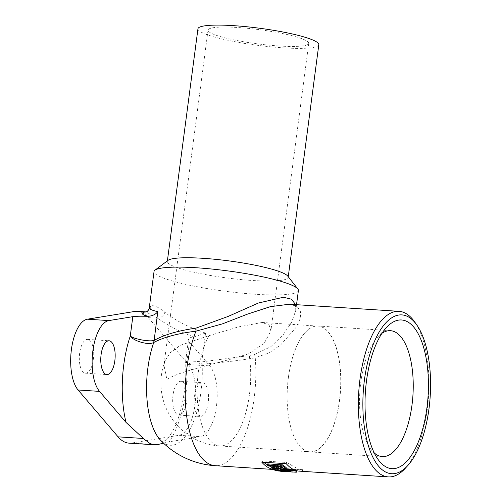<?xml version="1.0" encoding="UTF-8"?>
<svg xmlns="http://www.w3.org/2000/svg" width="502" height="502" viewBox="0 0 502 502"><rect width="100%" height="100%" fill="white"/><g stroke="black" fill="none" stroke-linecap="round" stroke-linejoin="round"><path stroke-width="0.38" stroke-dasharray="2.51 1.88" d="M197.951 28.79A60.949 8.59 -172.5 0 0 283.09 47.834A60.949 8.59 -172.5 0 0 318.808 44.703M278.974 45.989A50.79 7.153 -172.5 0 0 308.736 43.373A50.79 7.153 -172.5 0 0 259.314 29.649A50.79 7.153 -172.5 0 0 208.023 30.114A50.79 7.153 -172.5 0 0 278.974 45.989M137.36 311.334A67.72 28.545 -86.3 0 1 148.328 317.647L157.998 318.268A6.771 4.838 -52.7 0 0 164.844 312.238C175.167 320.414 188.739 327.367 205.563 333.09L193.854 336.949C179.227 331.489 167.273 325.265 157.998 318.268L145.775 311.886M146.791 311.692A6.771 6.601 -111.3 0 0 146.804 311.686L146.879 311.66A6.771 6.601 -111.3 0 0 151.008 306.032C153.593 304.852 158.205 306.923 164.844 312.238M149.289 307.626L151.008 306.032M163.495 443.14L169.199 441.791A76.166 32.109 93.7 0 0 186.901 361.471L185.671 361.095L185.621 362.3L186.901 361.471L189.455 342.075L188.476 339.641C188.771 338.091 190.565 337.2 193.854 336.949M189.455 342.075L209.78 365.883A37.248 15.7 -86.3 0 1 216.437 406.356A37.248 15.7 -86.3 0 1 200.455 436.671L169.199 441.791M148.328 317.647L188.332 364.496A37.248 15.7 -86.3 0 1 194.989 404.97A37.248 15.7 -86.3 0 1 179.007 435.284L131.825 443.009A67.72 28.545 -86.3 0 1 129.045 443.147M186.901 361.471C181.981 360.605 191.375 360.894 201.773 361.879L201.967 361.873A6.771 1.424 85.7 0 1 202.105 364.17L190.528 363.85L185.621 362.306M205.563 333.09L201.773 361.879A6.771 1.368 91.7 0 1 201.678 364.195M201.967 361.873L247.63 355.805L254.702 354.487A6.771 3.232 80 0 0 255.248 357.8C238.544 360.656 220.83 362.777 202.105 364.17A65.48 27.604 -86.3 0 1 189.781 429.555A65.48 27.604 -86.3 0 1 160.527 440.185L162.861 441.917L165.942 440.041C168.013 438.296 170.329 435.171 172.876 430.672C182.113 413.981 187.02 384.727 185.596 362.312M254.702 354.487L270.923 346.618L283.241 334.652L291.769 321.977L295.778 310.355L295.552 304.626M298.395 290.532A72.803 10.26 7.5 0 1 255.738 294.279A72.803 10.26 7.5 0 1 154.039 271.532M208.198 402.66A16.93 7.135 -86.3 0 1 200.242 416.478A16.93 7.135 -86.3 0 1 194.211 399.121A16.93 7.135 -86.3 0 1 202.431 382.687A16.93 7.135 -86.3 0 1 208.198 402.66M208.97 335.681L238.105 326.997L262.031 322.491L269.091 324.976L270.873 330.975L264.309 343.104L248.961 353.628L238.011 357.104C211.58 364.872 178.662 371.675 166.909 379.424L163.922 365.117L165.02 360.806L170.454 352.58L180.249 345.351L208.97 335.681A62.982 26.55 93.7 0 0 198.365 371.656A62.982 26.55 93.7 0 0 219.832 445.964A62.982 26.55 93.7 0 0 248.961 353.628M288.393 377.491A62.982 26.55 93.7 0 0 290.853 427.447A62.982 26.55 93.7 0 0 309.859 451.8A62.982 26.55 93.7 0 0 340.425 390.669A62.982 26.55 93.7 0 0 318.004 326.099A62.982 26.55 93.7 0 0 296.011 347.798A62.982 26.55 93.7 0 0 288.393 377.491M186.75 401.274A16.93 7.135 93.7 0 0 180.984 381.294A16.93 7.135 93.7 0 0 172.763 397.728A16.93 7.135 93.7 0 0 178.794 415.085A16.93 7.135 93.7 0 0 186.75 401.274M93.385 359.369A16.93 7.135 93.7 0 0 87.612 339.396A16.93 7.135 93.7 0 0 79.398 355.83A16.93 7.135 93.7 0 0 85.428 373.187A16.93 7.135 93.7 0 0 93.385 359.369M287.721 276.062A60.949 8.59 7.5 0 1 288.173 277.355A60.949 8.59 7.5 0 1 252.462 280.492A60.949 8.59 7.5 0 1 167.323 261.442A60.949 8.59 7.5 0 1 168.095 260.312M405.127 468.46A82.962 34.971 93.7 0 0 427.296 409.212A82.962 34.971 93.7 0 0 414.627 321.87M381.978 333.303A63.089 26.593 93.7 0 0 377.667 337.106A63.089 26.593 93.7 0 0 360.812 382.166A63.089 26.593 93.7 0 0 370.451 448.581A63.089 26.593 93.7 0 0 374.228 452.911M288.405 377.473A63.089 26.593 93.7 0 0 290.871 427.516A63.089 26.593 93.7 0 0 309.91 451.907A63.089 26.593 93.7 0 0 339.565 400.433A63.089 26.593 93.7 0 0 318.067 325.999A63.089 26.593 93.7 0 0 296.042 347.735A63.089 26.593 93.7 0 0 288.405 377.473M289.347 304.225L296.989 306.377L300.642 311.315L300.29 318.406L296.513 326.865L280.737 344.874L269.285 352.812L255.248 357.8A82.962 34.971 93.7 0 1 215.17 465.687M299.43 471.146A82.962 34.971 93.7 0 0 302.549 471.02L296.356 470.619M291.016 470.267L278.039 469.426A82.962 34.971 -86.3 0 1 274.92 469.558A82.962 34.971 -86.3 0 1 274.217 469.495L274.92 469.558M273.847 469.445A82.962 34.971 -86.3 0 1 272.862 469.276M263.261 462.21L262.025 460.88L286.542 462.467L299.518 469.79L302.587 469.665L302.549 471.02M286.542 462.467L286.24 463.697M302.587 469.665L278.077 468.077L278.058 468.611M278.052 468.818L278.039 469.426M278.077 468.077L272.348 467.77M262.025 460.88L261.724 462.11M275.774 467.017L276.79 466.559L276.345 466.007A82.962 34.971 -86.3 0 1 275.36 465.147L268.551 464.701A82.962 34.971 -86.3 0 1 267.71 463.892M286.824 468.316L284.088 468.617L278.033 467.18L273.496 468.184A82.962 34.971 -86.3 0 1 272.379 467.575M283.366 468.096L284.722 467.858L284.232 467.287A82.962 34.971 -86.3 0 1 282.174 465.586L277.11 465.26A82.962 34.971 93.7 0 0 278.754 466.647M282.174 465.586L281.911 466.854M277.11 465.26L276.84 466.527M268.551 464.701L268.281 465.969M275.36 465.147L275.09 466.414M276.753 466.389L276.514 467.682M273.496 468.184L273.314 469.508M277.801 467.487L277.587 468.793M278.033 467.18L277.87 468.109M290.991 470.512L281.064 469.872A82.962 34.971 -86.3 0 1 280.154 469.878L278.077 469.69A82.962 34.971 -86.3 0 1 277.242 469.527L288.261 469.772L275.215 468.931A82.962 34.971 -86.3 0 1 274.337 468.573L277.6 468.786M291.034 470.098L279.921 469.765L290.978 470.594M278.579 468.849L286.655 469.376M283.73 471.472L288.311 471.78M296.324 472.219L280.078 471.234M275.215 468.931L275.058 470.267M274.337 468.573L274.23 469.401M288.261 469.772L288.104 471.108M277.242 469.527L277.16 470.399M278.077 469.69L277.97 471.039M292.973 470.713L292.898 472.062M280.154 469.878L280.078 471.202M281.064 469.872L281.001 471.221M279.921 469.765L279.802 471.114M188.332 364.496L209.78 365.883M131.825 443.009L157.358 444.665M179.007 435.284L200.455 436.671M284.232 467.287L284 468.579M276.345 466.007L276.094 467.287M276.495 467.814L276.288 469.125M284.088 468.617L283.894 469.941M282.751 469.991L282.645 471.227M281.848 469.847L281.722 471.19M185.646 361.095L188.476 339.641M296.531 304.689L295.785 310.355M165.007 360.8A62.982 62.982 0 0 0 219.832 445.964L309.859 451.8M262.031 322.472L318.004 326.099M208.023 30.114L163.916 365.117M308.736 43.373L270.873 330.975M85.428 373.187L106.876 374.574M87.612 339.396L109.066 340.783M178.794 415.085L200.242 416.478M180.984 381.294L202.431 382.687M167.398 260.833L167.323 261.442M288.255 276.746L288.173 277.355M309.91 451.907L382.317 456.6M318.067 325.999L390.474 330.692M370.451 448.581L377.887 459.186M377.667 337.106L386.414 327.549M289.108 304.206C297.184 306.013 295.377 305.329 295.778 310.33M273.182 469.445L273.634 469.47M275.008 468.203L286.724 468.962M293.237 469.383L299.518 469.79M284.502 469.169L284.722 467.858M276.552 467.858L276.79 466.559M288.399 470.43L293.093 470.732"/><path stroke-width="0.75" d="M288.255 276.746L318.808 44.703A60.949 8.59 -172.5 0 0 259.496 28.231A60.949 8.59 -172.5 0 0 197.951 28.79L167.398 260.833M154.578 444.803L129.045 443.147A67.72 28.545 -86.3 0 1 118.077 436.84L78.08 389.991A37.248 15.7 -86.3 0 1 71.416 349.511A37.248 15.7 -86.3 0 1 87.398 319.197L134.58 311.472L144.25 312.1A6.771 6.601 -111.3 0 0 146.873 311.66L144.25 312.1C140.93 313.443 142.141 314.848 147.883 316.323C152.301 316.015 155.614 314.465 157.816 311.66C152.012 310.368 149.163 309.031 149.282 307.644L154.039 271.532A72.803 10.26 7.5 0 1 154.961 270.176A72.803 10.26 7.5 0 1 227.557 270.86A72.803 10.26 7.5 0 1 297.849 288.989A72.803 10.26 7.5 0 1 298.395 290.532L296.531 304.689M126.027 422.42L99.528 391.378A37.248 15.7 -86.3 0 1 92.864 350.904A37.248 15.7 -86.3 0 1 108.846 320.59L132.823 316.662L130.269 336.058C133.363 340.965 148.234 345.407 153.537 342.59A6.771 5.71 70.1 0 0 154.026 340.456C149.056 341.9 133.808 338.988 130.269 336.058A76.166 32.109 93.7 0 0 126.027 422.42L144.413 439.382L150.261 443.699L154.622 444.803L157.358 444.665L163.495 443.14M147.883 316.323C141.181 316.091 136.161 316.204 132.823 316.662M134.58 311.472A67.72 28.545 -86.3 0 1 137.36 311.334L145.793 311.88M153.537 342.59L153.763 342.471A6.771 5.497 61.2 0 0 154.133 340.406L157.816 311.66M295.552 304.626L291.549 299.223L283.379 297.259L258.379 303.02L228.241 316.385L195.993 328.139A6.771 1.964 -96.9 0 1 195.924 331.176A82.962 34.971 93.7 0 0 186.895 367.803A82.962 34.971 93.7 0 0 215.17 465.687A82.962 82.962 0 0 1 160.527 440.185A65.48 27.604 -86.3 0 1 153.763 342.471C163.784 337.181 177.84 333.416 195.924 331.176L222.367 323.897L247.36 314.177L270.39 306.647L289.347 304.225M195.993 328.139C178.053 330.686 164.098 334.778 154.133 340.406M114.832 360.762A16.93 7.135 -86.3 0 1 106.876 374.574A16.93 7.135 -86.3 0 1 100.846 357.217A16.93 7.135 -86.3 0 1 109.066 340.783A16.93 7.135 -86.3 0 1 114.832 360.762M154.961 270.176L168.095 260.312A60.949 8.59 7.5 0 1 228.868 260.883A60.949 8.59 7.5 0 1 287.721 276.062L297.849 288.989M428.984 408.791A79.573 33.54 -86.3 0 1 407.724 465.624A79.573 33.54 -86.3 0 1 363.247 392.144A79.573 33.54 -86.3 0 1 416.829 325.014A79.573 33.54 -86.3 0 1 428.984 408.791M426.926 407.869A74.497 31.4 -86.3 0 1 377.887 459.186A74.497 31.4 -86.3 0 1 366.51 380.754A74.497 31.4 -86.3 0 1 386.414 327.549A74.497 31.4 -86.3 0 1 418.881 335.066A74.497 31.4 -86.3 0 1 426.926 407.869M416.829 325.014L414.627 321.87A82.962 34.971 93.7 0 0 399.015 311.328A82.962 34.971 93.7 0 0 360.016 379.016A82.962 34.971 93.7 0 0 388.291 476.9A82.962 34.971 93.7 0 0 405.127 468.46L407.724 465.624M374.228 452.911A63.089 26.593 93.7 0 0 382.317 456.6A63.089 26.593 93.7 0 0 411.979 405.127A63.089 26.593 93.7 0 0 390.474 330.692A63.089 26.593 93.7 0 0 381.978 333.303M272.862 469.276A82.962 34.971 -86.3 0 1 261.724 462.11L286.24 463.697A82.962 34.971 93.7 0 0 299.43 471.146L388.291 476.9M296.356 470.619L291.016 470.267M273.634 469.47L274.217 469.508A82.962 34.971 -86.3 0 1 273.847 469.445M272.348 467.77L263.261 462.21M272.172 468.887L274.456 468.529C276.232 468.228 276.916 467.946 276.514 467.682L275.09 466.414L268.281 465.969L267.428 465.147L282.751 466.138L285.657 468.661L286.617 469.634L283.894 469.941L277.807 468.479L273.314 469.508L272.172 468.887L272.379 467.575L275.774 467.017M267.428 465.147L267.71 463.892L283.028 464.89A82.962 34.971 93.7 0 0 285.889 467.368L286.824 468.316L286.617 469.634M278.754 466.647A82.962 34.971 93.7 0 0 278.949 466.797L283.366 468.096M276.84 466.527L281.911 466.854A84.311 35.542 93.7 0 0 284 468.579L284.502 469.169L282.959 469.395L278.717 468.09A84.311 35.542 -86.3 0 1 276.84 466.527M277.87 468.109L277.587 468.793M283.028 464.89L282.751 466.138M292.973 470.713L290.978 470.594L292.973 470.713M290.978 470.594L295.113 470.863A82.962 34.971 93.7 0 0 296.387 470.863L290.991 470.512M286.655 469.376L289.66 469.571A82.962 34.971 93.7 0 0 291.034 470.098L290.884 471.434L279.802 471.114L296.324 472.219L296.387 470.863M277.6 468.786L278.579 468.849M293.005 472.087L277.117 470.876L288.104 471.108L275.058 470.267L274.167 469.91L289.485 470.901L290.884 471.434M280.078 471.202L283.73 471.472M274.23 469.401L274.167 469.91M277.16 470.399L277.117 470.876M295.113 470.863L295.032 472.213M289.66 469.571L289.485 470.901M87.398 319.197L108.846 320.59M78.08 389.991L99.528 391.378M118.077 436.84L143.61 438.491M278.949 466.797L278.717 468.09M283.166 468.084L282.959 469.395M274.676 467.224L274.456 468.529M285.889 467.368L285.657 468.661M149.32 307.626C150.067 307.337 147.136 312.319 146.779 311.698L146.879 311.66M399.015 311.328L289.321 304.225M215.17 465.687L273.182 469.445M286.724 468.962L293.237 469.383"/></g></svg>
